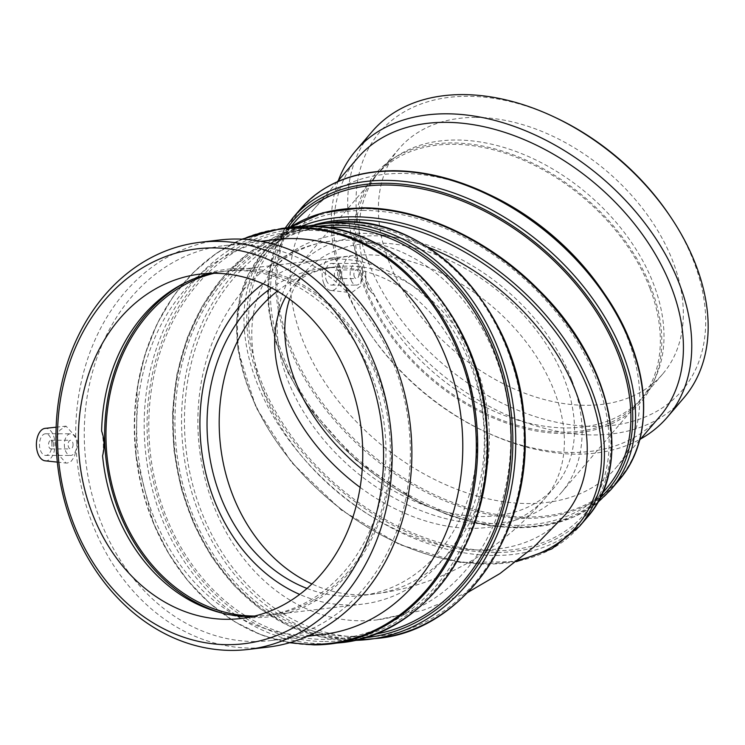 <?xml version="1.0" encoding="UTF-8"?>
<svg xmlns="http://www.w3.org/2000/svg" width="745" height="745" viewBox="0 0 745 745"><rect width="100%" height="100%" fill="white"/><g stroke="black" fill="none" stroke-linecap="round" stroke-linejoin="round"><path stroke-width="0.56" stroke-dasharray="3.73 2.79" d="M571.694 379.866A173.408 117.896 -139.5 0 0 441.431 250.115A173.408 117.896 -139.5 0 0 297.832 267.101A173.408 117.896 -139.5 0 0 353.046 469.387A173.408 117.896 -139.5 0 0 561.46 492.436A173.408 117.896 -139.5 0 0 571.694 379.866M649.929 288.343A173.408 117.896 -139.5 0 0 519.665 158.592A173.408 117.896 -139.5 0 0 376.067 175.569A173.408 117.896 -139.5 0 0 431.281 377.864A173.408 117.896 -139.5 0 0 639.694 400.912A173.408 117.896 -139.5 0 0 649.929 288.343M289.591 299.183A164.738 112.001 40.5 0 1 304.426 272.735A164.738 112.001 40.5 0 1 502.419 294.629A164.738 112.001 40.5 0 1 554.876 486.802A164.738 112.001 40.5 0 1 482.257 516.536A164.738 112.001 40.5 0 1 362.228 469.359M262.985 283.798A173.408 141.718 83.3 0 1 321.775 259.726A173.408 141.718 83.3 0 1 482.862 415.3A173.408 141.718 83.3 0 1 362.47 604.139A173.408 141.718 83.3 0 1 299.695 594.436M214.104 273.285A173.408 141.718 83.3 0 1 227.812 270.826A173.408 141.718 83.3 0 1 388.89 426.401A173.408 141.718 83.3 0 1 268.507 615.24A173.408 141.718 83.3 0 1 254.604 616.04M307.042 588.457A164.738 134.631 -96.7 0 0 361.455 595.534A164.738 134.631 -96.7 0 0 476.604 424.073A164.738 134.631 -96.7 0 0 335.809 267.576A164.738 134.631 -96.7 0 0 322.79 268.33A164.738 134.631 -96.7 0 0 271.525 287.896M564.524 515.549A190.748 129.686 40.5 0 1 335.259 490.191A190.748 129.686 40.5 0 1 274.533 267.669A190.748 129.686 40.5 0 1 358.615 233.241A190.748 129.686 40.5 0 1 427.816 247.126M510.53 430.601A190.748 155.891 -96.7 0 0 331.897 241.063A190.748 155.891 -96.7 0 0 199.474 448.788A190.748 155.891 -96.7 0 0 376.663 619.924A190.748 155.891 -96.7 0 0 510.53 430.601M334.775 276.674A4.34 2.486 -90 0 1 334.645 272.223A4.34 2.486 -90 0 1 336.842 269.923A4.34 2.486 -90 0 1 339.329 274.262A4.34 2.486 -90 0 1 336.842 278.593A4.34 2.486 -90 0 1 334.775 276.674M354.303 276.693A4.34 2.486 -90 0 1 354.182 272.232A4.34 2.486 -90 0 1 356.371 269.941A4.34 2.486 -90 0 1 358.857 274.272A4.34 2.486 -90 0 1 356.371 278.611A4.34 2.486 -90 0 1 354.303 276.693M351.212 280.316A10.84 6.221 90 0 0 356.361 285.112A10.84 6.221 90 0 0 362.591 274.281A10.84 6.221 90 0 0 356.38 263.432A10.84 6.221 90 0 0 350.886 269.169A10.84 6.221 90 0 0 351.212 280.316M326.347 280.297A10.84 6.221 90 0 0 331.506 285.093A10.84 6.221 90 0 0 337.727 274.262A10.84 6.221 90 0 0 331.525 263.423A10.84 6.221 90 0 0 326.031 269.159A10.84 6.221 90 0 0 326.347 280.297M323.768 283.314A16.26 9.322 90 0 0 330.929 290.485A16.26 9.322 90 0 0 340.307 279.645A16.26 9.322 90 0 0 336.889 260.974A16.26 9.322 90 0 0 330.957 258.031A16.26 9.322 90 0 0 323.162 267.045A16.26 9.322 90 0 0 323.768 283.314M362.2 270.137C362.964 265.518 361.558 261.877 357.991 259.204L351.677 255.833L350.308 256.15L346.583 258.915L343.575 264.028L341.759 270.696L341.536 277.894L345.792 289.339L351.575 292.701L360.515 286.248L362.2 270.137A204.987 139.371 -139.5 0 0 516.89 419.221A204.987 139.371 -139.5 0 0 683.752 397.979M373.804 294.191C367.313 290.205 364.668 283.333 365.879 273.573C365.525 283.398 368.17 290.261 373.804 294.191A173.408 117.896 -139.5 0 0 505.194 415.794A173.408 117.896 -139.5 0 0 643.335 396.657A173.408 117.896 -139.5 0 0 655.851 376.784A173.408 117.896 -139.5 0 0 616.953 223.332A173.408 117.896 -139.5 0 0 456.145 140.013A173.408 117.896 -139.5 0 0 397.392 155.863A173.408 117.896 -139.5 0 0 379.708 171.313A173.408 117.896 -139.5 0 0 365.879 273.573M357.442 158.219A198.841 135.19 -139.5 0 0 370.526 334.3A198.841 135.19 -139.5 0 0 483.766 431.085A198.841 135.19 -139.5 0 0 659.744 416.604M338.36 180.541A204.987 139.371 -139.5 0 0 341.592 278.397M345.792 289.339A204.987 139.371 -139.5 0 0 369.185 332.317A204.987 139.371 -139.5 0 0 485.926 432.109A204.987 139.371 -139.5 0 0 640.653 438.935M475.487 117.393A173.408 117.896 -139.5 0 0 399.041 148.693A173.408 117.896 -139.5 0 0 454.254 350.979A173.408 117.896 -139.5 0 0 662.678 374.027A173.408 117.896 -139.5 0 0 646.669 213.945A173.408 117.896 -139.5 0 0 475.487 117.393M363.42 210.472A204.987 139.371 -139.5 0 0 273.061 247.47A204.987 139.371 -139.5 0 0 338.323 486.606A204.987 139.371 -139.5 0 0 584.704 513.854A204.987 139.371 -139.5 0 0 565.79 324.606A204.987 139.371 -139.5 0 0 363.42 210.472M294.834 222.001A204.987 139.371 -139.5 0 0 360.096 461.136A204.987 139.371 -139.5 0 0 606.477 488.385M489.763 194.808A198.841 135.19 -139.5 0 0 401.434 173.408A198.841 135.19 -139.5 0 0 313.785 209.289A198.841 135.19 -139.5 0 0 377.091 441.254A198.841 135.19 -139.5 0 0 616.078 467.683A198.841 135.19 -139.5 0 0 602.994 291.602M555.686 117.682A198.841 135.19 -139.5 0 0 467.357 96.282A198.841 135.19 -139.5 0 0 374.837 277.112A198.841 135.19 -139.5 0 0 624.338 423.421A198.841 135.19 -139.5 0 0 668.926 214.476M372.109 131.595A204.987 139.371 -139.5 0 0 357.991 259.204M451.982 142.928A175.028 119.004 -139.5 0 0 392.68 158.918A175.028 119.004 -139.5 0 0 430.554 378.702A175.028 119.004 -139.5 0 0 653.561 381.906A175.028 119.004 -139.5 0 0 614.299 227.029A175.028 119.004 -139.5 0 0 451.982 142.928M53.528 444.299A4.34 2.486 90 0 0 51.051 440.258A4.34 2.486 90 0 0 48.555 444.588A4.34 2.486 90 0 0 51.042 448.928A4.34 2.486 90 0 0 53.528 444.299M73.057 444.309A4.34 2.486 -90 0 1 70.57 448.937A4.34 2.486 -90 0 1 68.093 444.607A4.34 2.486 -90 0 1 70.579 440.267A4.34 2.486 -90 0 1 73.057 444.309M76.782 443.871A10.84 6.221 90 0 0 70.579 433.767A10.84 6.221 90 0 0 64.359 444.597A10.84 6.221 90 0 0 70.57 455.446A10.84 6.221 90 0 0 76.782 443.871M51.917 443.852A10.84 6.221 90 0 0 45.724 433.748A10.84 6.221 90 0 0 39.504 444.579A10.84 6.221 90 0 0 45.706 455.428A10.84 6.221 90 0 0 51.917 443.852M45.138 460.81A16.26 9.322 90 0 0 55.018 443.489A16.26 9.322 90 0 0 45.156 428.356M56.499 452.336L66.026 463.055L67.404 463.055L71.297 461.164L74.323 456.75L76.204 450.008C78.365 445.51 78.197 441.133 75.701 436.868L66.063 426.14L59.917 430.116L55.996 439.196M101.627 431.066C103.527 438.973 103.844 447.233 102.577 455.838M254.92 641.519A198.841 162.503 83.3 0 1 84.986 452.625A198.841 162.503 83.3 0 1 223.966 245.673A198.841 162.503 83.3 0 1 408.679 424.063A198.841 162.503 83.3 0 1 270.631 640.598A198.841 162.503 83.3 0 1 254.92 641.519M267.837 647.126A204.987 167.532 83.3 0 1 251.642 648.076A204.987 167.532 83.3 0 1 76.204 450.008M75.701 436.868A204.987 167.532 83.3 0 1 219.728 239.983M211.887 273.303A173.408 141.718 83.3 0 1 223.435 271.348A173.408 141.718 83.3 0 1 384.522 426.922A173.408 141.718 83.3 0 1 264.13 615.761A173.408 141.718 83.3 0 1 252.443 616.543M374.372 634.34A204.987 167.532 83.3 0 1 367.099 635.392A204.987 167.532 83.3 0 1 350.895 636.342A204.987 167.532 83.3 0 1 175.699 441.608A204.987 167.532 83.3 0 1 318.99 228.249A204.987 167.532 83.3 0 1 326.31 227.588M324.746 639.433A204.987 167.532 83.3 0 1 149.549 444.7A204.987 167.532 83.3 0 1 292.841 231.341A204.987 167.532 83.3 0 1 483.263 415.254A204.987 167.532 83.3 0 1 340.949 638.484A204.987 167.532 83.3 0 1 324.746 639.433M323.069 634.405A198.841 162.503 83.3 0 1 307.359 635.327A198.841 162.503 83.3 0 1 137.425 446.432A198.841 162.503 83.3 0 1 276.404 239.471M183.857 283.379A175.028 143.049 83.3 0 1 185.747 282.355A175.028 143.049 83.3 0 1 387.288 408.176A175.028 143.049 83.3 0 1 254.865 617.67A175.028 143.049 83.3 0 1 224.916 613.833A175.028 143.049 83.3 0 1 222.839 613.275M360.133 487.388A164.738 112.001 -139.5 0 0 544.753 498.647A164.738 112.001 -139.5 0 0 492.305 306.465A164.738 112.001 -139.5 0 0 294.303 284.571A164.738 112.001 -139.5 0 0 285.894 296.566M277.336 291.127A164.738 134.631 83.3 0 1 334.952 266.896A164.738 134.631 83.3 0 1 487.984 414.695A164.738 134.631 83.3 0 1 373.608 594.091A164.738 134.631 83.3 0 1 311.941 583.959M300.803 226.527A209.168 142.221 -139.5 0 0 261.523 254.539A209.168 142.221 -139.5 0 0 328.117 498.554A209.168 142.221 -139.5 0 0 579.526 526.352M518.455 560.035A207.082 140.796 40.5 0 1 268.582 429.288A207.082 140.796 40.5 0 1 314.893 224.608M586.892 517.738A209.168 142.221 40.5 0 1 335.483 489.94A209.168 142.221 40.5 0 1 268.889 245.924A209.168 142.221 40.5 0 1 289.917 227.476M362.759 208.74A207.082 140.796 -139.5 0 0 315.042 466.528A207.082 140.796 -139.5 0 0 608.851 466.724A207.082 140.796 -139.5 0 0 362.759 208.74M292.645 218.117A209.168 142.221 -139.5 0 0 359.248 462.133A209.168 142.221 -139.5 0 0 610.658 489.94M599.93 498.163A207.082 140.796 40.5 0 1 357.656 460.913A207.082 140.796 40.5 0 1 287.738 227.728M618.601 480.637A209.168 142.221 40.5 0 1 367.192 452.839A209.168 142.221 40.5 0 1 300.598 208.824M393.705 170.754A208.563 141.801 -139.5 0 0 280.688 314.632A208.563 141.801 -139.5 0 0 466.426 507.205A208.563 141.801 -139.5 0 0 641.976 428.161M377.631 638.363A209.168 170.95 83.3 0 1 361.101 639.331A209.168 170.95 83.3 0 1 182.329 440.621A209.168 170.95 83.3 0 1 328.536 222.913M362.219 637.105A207.082 169.236 -96.7 0 0 497.213 327.297A207.082 169.236 -96.7 0 0 203.413 327.092A207.082 169.236 -96.7 0 0 362.219 637.105M319.698 223.956A209.168 170.95 -96.7 0 0 173.483 441.664A209.168 170.95 -96.7 0 0 352.255 640.374A209.168 170.95 -96.7 0 0 354.443 640.355L320.397 636.789L289.451 626.182L260.396 608.926L234.228 585.635L211.804 557.092L193.914 524.284L181.147 488.32L173.939 450.427L172.533 411.892L176.975 374.037L187.125 338.137L202.631 305.422L222.978 277.01L247.48 253.868L275.305 236.789L305.506 226.378M364.203 637.804A207.082 169.236 83.3 0 1 350.979 638.428A207.082 169.236 83.3 0 1 174.153 443.629A207.082 169.236 83.3 0 1 315.61 226.582M340.242 642.777A209.168 170.95 83.3 0 1 323.712 643.745A209.168 170.95 83.3 0 1 144.94 445.035A209.168 170.95 83.3 0 1 291.146 227.327M324.829 641.519A207.082 169.236 -96.7 0 0 459.833 331.711A207.082 169.236 -96.7 0 0 166.023 331.506A207.082 169.236 -96.7 0 0 324.829 641.519M281.601 228.454A209.168 170.95 -96.7 0 0 135.394 446.162A209.168 170.95 -96.7 0 0 314.167 644.872M290.466 642.497A208.563 170.447 83.3 0 1 136.037 456.285A208.563 170.447 83.3 0 1 242.814 239.21M376.067 175.569L297.832 267.101M639.694 400.912L561.46 492.436M268.507 615.24L362.47 604.139M227.812 270.826L321.775 259.726M554.876 486.802L544.753 498.647C526.883 519.684 506.544 537.834 483.738 553.107C450.362 575.373 413.661 589.034 373.608 594.091L361.455 595.534M304.426 272.735L294.303 284.571L299.984 279.673C307.909 273.573 319.568 269.308 334.952 266.896L322.79 268.33M467.879 592.35L423.533 610.108L376.663 619.924M274.533 267.669C279.533 260.405 304.64 243.326 331.897 241.063M336.842 278.593L356.371 278.611M336.842 269.923L356.371 269.941M331.506 285.093L356.361 285.112M331.525 263.423L356.38 263.432M330.929 290.485L351.575 292.701M330.957 258.031L351.677 255.824M483.766 431.085L485.926 432.109M370.526 334.3L369.185 332.317M399.041 148.693L379.708 171.313M662.678 374.027L643.335 396.657M289.824 227.486L268.889 245.924L261.523 254.539L248.346 274.383L239.918 297.404L236.454 322.939L238.037 350.28L255.982 407.403L291.733 462.664L341.406 510.12L399.627 544.632L460.112 562.466L516.378 561.655M285.205 228.026L273.62 252.061L268.014 279.468L268.572 309.324L275.231 340.633L287.775 372.37L305.767 403.492L355.551 459.814L417.992 502.186L451.423 516.304L484.874 525.02L517.235 528.037L547.445 525.253L574.497 516.732L597.471 502.717M337.299 181.789L313.785 209.289M639.592 440.174L616.078 467.683M290.559 227.001L273.061 247.47M602.202 493.386L584.704 513.854M397.392 155.863L392.68 158.918M655.851 376.784L653.561 381.906M51.042 448.928L70.57 448.937M51.051 440.258L70.579 440.267M45.706 455.428L70.57 455.446M45.724 433.748L70.579 433.767M57.328 462.124L66.026 463.064M56.136 427.192L66.063 426.14M240.905 618.508L264.13 615.761M200.209 274.086L223.435 271.348M241.911 239.164L216.348 253.309L193.3 272.502L173.371 296.212L157.12 323.786L144.996 354.443L137.313 387.353L136 456.285L153.34 523.009L168.482 553.228L187.423 580.225L209.652 603.245L234.554 621.656L261.448 634.945L289.6 642.749M270.631 640.598L307.564 636.239M223.966 245.673L260.899 241.306M340.949 638.484L367.099 635.392M292.841 231.341L318.99 228.249M220.762 612.763L224.916 613.833M181.957 284.367L185.747 282.355"/><path stroke-width="1.12" d="M362.228 469.359A164.738 112.001 40.5 0 1 294.703 379.68A164.738 112.001 40.5 0 1 289.591 299.183M299.695 594.436A173.408 141.718 83.3 0 1 200.079 431.83A173.408 141.718 83.3 0 1 262.985 283.798M254.604 616.04A173.408 141.718 83.3 0 1 106.107 442.94A173.408 141.718 83.3 0 1 214.104 273.285M271.525 287.896A164.738 134.631 -96.7 0 0 207.184 431.839A164.738 134.631 -96.7 0 0 307.042 588.457M427.816 247.126A190.748 129.686 40.5 0 1 575.783 391.721A190.748 129.686 40.5 0 1 564.524 515.549L534.165 546.774L499.914 573.585L467.879 592.35M639.592 440.174L659.744 416.604A198.841 135.19 -139.5 0 0 641.389 233.036A198.841 135.19 -139.5 0 0 445.091 122.329A198.841 135.19 -139.5 0 0 357.442 158.219L337.299 181.789M640.653 438.935A204.987 139.371 -139.5 0 0 667.343 417.172A204.987 139.371 -139.5 0 0 648.429 227.923A204.987 139.371 -139.5 0 0 446.059 113.799A204.987 139.371 -139.5 0 0 355.7 150.788A204.987 139.371 -139.5 0 0 338.36 180.541M602.202 493.386L606.477 488.385A204.987 139.371 -139.5 0 0 587.563 299.136A204.987 139.371 -139.5 0 0 385.193 185.002A204.987 139.371 -139.5 0 0 294.834 222.001L290.559 227.001M641.976 428.161A208.563 141.801 -139.5 0 0 605.117 294.722L602.994 291.602A198.841 135.19 -139.5 0 0 489.763 194.808L486.345 193.197A208.563 141.801 -139.5 0 0 393.705 170.754M667.343 417.172L683.752 397.979A204.987 139.371 -139.5 0 0 670.258 216.45L668.926 214.476A198.841 135.19 -139.5 0 0 555.686 117.682L553.526 116.667A204.987 139.371 -139.5 0 0 462.468 94.596A204.987 139.371 -139.5 0 0 372.109 131.595L355.7 150.788M670.258 216.45A204.987 139.371 -139.5 0 0 553.526 116.667M56.136 427.192L45.156 428.356A16.26 9.322 90 0 0 37.25 451.405A16.26 9.322 90 0 0 45.138 460.81L57.328 462.124M200.023 242.311A204.987 167.532 83.3 0 0 55.996 439.196L56.499 452.336A204.987 167.532 83.3 0 0 231.928 650.404A204.987 167.532 83.3 0 0 248.132 649.454L267.837 647.126A204.987 167.532 83.3 0 0 410.15 423.896A204.987 167.532 83.3 0 0 219.728 239.983L200.023 242.311A204.987 167.532 83.3 0 1 390.445 426.224A204.987 167.532 83.3 0 1 248.132 649.454M211.887 273.303A173.408 141.718 83.3 0 0 181.957 284.367A173.408 141.718 83.3 0 0 101.627 431.066C104.486 438.973 104.803 447.224 102.577 455.838A173.408 141.718 83.3 0 0 220.762 612.763A173.408 141.718 83.3 0 0 250.432 616.562A173.408 141.718 83.3 0 0 252.443 616.543M227.206 619.309A173.408 141.718 83.3 0 1 78.998 454.571A173.408 141.718 83.3 0 1 200.209 274.086A173.408 141.718 83.3 0 1 361.297 429.669A173.408 141.718 83.3 0 1 240.905 618.508A173.408 141.718 83.3 0 1 227.206 619.309M326.31 227.588A204.987 167.532 83.3 0 1 509.412 412.162A204.987 167.532 83.3 0 1 374.372 634.34M260.899 241.306L276.404 239.471A198.841 162.503 83.3 0 1 461.118 417.871A198.841 162.503 83.3 0 1 323.069 634.405L307.564 636.239M228.175 644.676A198.841 162.503 83.3 0 1 75.692 347.012A198.841 162.503 83.3 0 1 357.805 347.198A198.841 162.503 83.3 0 1 228.175 644.676M222.839 613.275A175.028 143.049 83.3 0 1 106.097 459.823A175.028 143.049 83.3 0 1 183.857 283.379M285.894 296.566A164.738 112.001 -139.5 0 0 284.581 391.516A164.738 112.001 -139.5 0 0 360.133 487.388M311.941 583.959A164.738 134.631 83.3 0 1 219.337 430.405A164.738 134.631 83.3 0 1 277.336 291.127M516.378 561.655L551.915 548.841L579.526 526.352A209.168 142.221 -139.5 0 0 560.221 333.248A209.168 142.221 -139.5 0 0 353.726 216.786A209.168 142.221 -139.5 0 0 300.803 226.527M314.893 224.608A207.082 140.796 40.5 0 1 353.4 219.682A207.082 140.796 40.5 0 1 581.594 374.335A207.082 140.796 40.5 0 1 518.455 560.035M289.917 227.476A209.168 142.221 40.5 0 1 361.092 208.172A209.168 142.221 40.5 0 1 567.588 324.634A209.168 142.221 40.5 0 1 586.892 517.738L579.526 526.352M597.471 502.717L610.658 489.94A209.168 142.221 -139.5 0 0 591.353 296.827A209.168 142.221 -139.5 0 0 384.858 180.365A209.168 142.221 -139.5 0 0 292.645 218.117L285.205 228.026M287.738 227.728A207.082 140.796 40.5 0 1 384.522 183.27A207.082 140.796 40.5 0 1 593.756 305.357A207.082 140.796 40.5 0 1 599.93 498.163M292.645 218.117L300.598 208.824A209.168 142.221 40.5 0 1 392.801 171.071A209.168 142.221 40.5 0 1 599.297 287.533A209.168 142.221 40.5 0 1 618.601 480.637L610.658 489.94M618.601 480.637C656.606 437.725 650.73 360.71 605.117 294.722A208.563 141.801 -139.5 0 0 486.345 193.197C454.515 178.362 423.56 170.866 393.472 170.717C353.651 171.043 322.687 183.745 300.598 208.824M328.536 222.913A209.168 170.95 83.3 0 1 522.85 410.579A209.168 170.95 83.3 0 1 377.631 638.363C465.29 630.503 533.746 529.742 524.405 423.113C519.172 307.052 423.086 208.498 328.536 222.913L305.506 226.378M377.631 638.363L354.424 640.365A209.168 170.95 -96.7 0 0 368.784 639.406A209.168 170.95 -96.7 0 0 514.003 411.622A209.168 170.95 -96.7 0 0 319.698 223.956M315.61 226.582A207.082 169.236 83.3 0 1 511.107 411.966A207.082 169.236 83.3 0 1 364.203 637.804M291.146 227.327A209.168 170.95 83.3 0 1 485.461 414.993A209.168 170.95 83.3 0 1 340.242 642.777C427.9 634.917 496.356 534.165 487.016 427.528C481.782 311.475 385.696 212.921 291.146 227.327L281.601 228.454L241.911 239.164M314.167 644.872A209.168 170.95 -96.7 0 0 330.696 643.913A209.168 170.95 -96.7 0 0 475.915 416.12A209.168 170.95 -96.7 0 0 281.601 228.454M242.814 239.21A208.563 170.447 83.3 0 1 472.563 402.496A208.563 170.447 83.3 0 1 313.3 644.36A208.563 170.447 83.3 0 1 290.466 642.497M289.824 227.486L322.808 212.781L361.763 207.808C420.329 207.361 490.229 240.076 539.855 291.025C612.306 362.489 634.135 465.616 586.892 517.738M289.6 642.749L314.083 644.881L340.242 642.777"/></g></svg>
